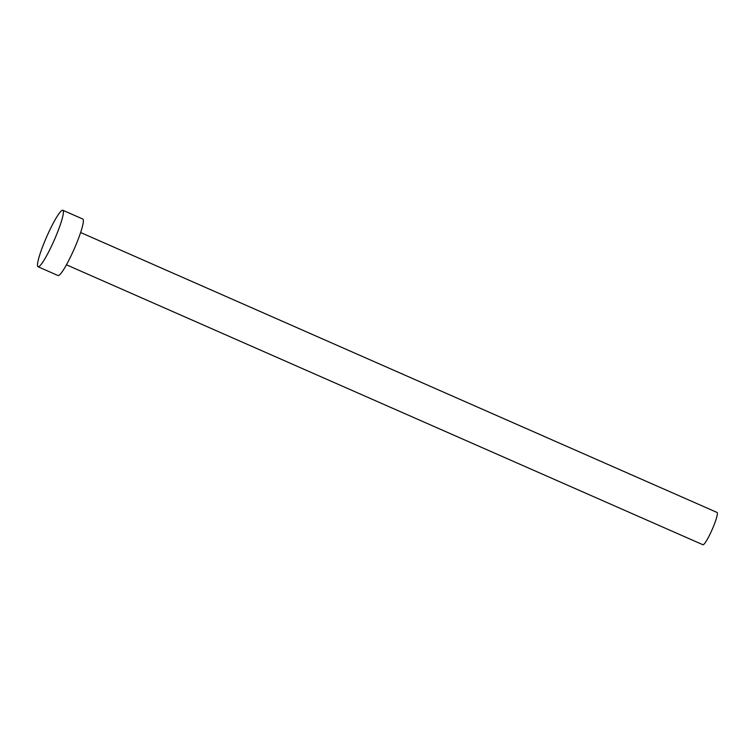 <?xml version="1.0" encoding="UTF-8"?>
<svg xmlns="http://www.w3.org/2000/svg" width="755" height="755" viewBox="0 0 755 755"><rect width="100%" height="100%" fill="white"/><g stroke="black" fill="none" stroke-linecap="round" stroke-linejoin="round"><path stroke-width="1.13" d="M80.634 232.521L717.09 512.466A17.629 2.359 113.7 0 1 717.25 512.607A17.629 2.359 113.7 0 1 711.852 530.236A17.629 2.359 113.7 0 1 702.896 544.733L66.44 264.797M62.863 210.268L82.852 219.054A30.842 4.134 113.7 0 1 83.126 219.299A30.842 4.134 113.7 0 1 73.679 250.16A30.842 4.134 113.7 0 1 58.012 275.528L38.024 266.741A30.842 4.134 113.7 0 1 37.75 266.496A30.842 4.134 113.7 0 1 47.197 235.636A30.842 4.134 113.7 0 1 62.863 210.268A30.842 4.134 113.7 0 1 63.146 210.513A30.842 4.134 113.7 0 1 53.699 241.373A30.842 4.134 113.7 0 1 38.024 266.741"/></g></svg>
